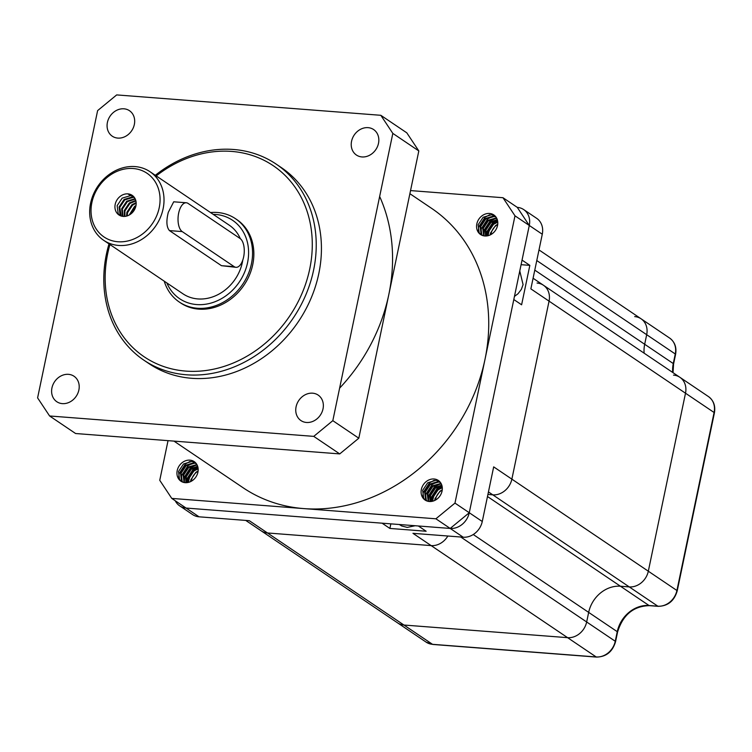 <?xml version="1.0" encoding="UTF-8"?>
<svg xmlns="http://www.w3.org/2000/svg" width="752" height="752" viewBox="0 0 752 752"><rect width="100%" height="100%" fill="white"/><g stroke="black" fill="none" stroke-linecap="round" stroke-linejoin="round"><path stroke-width="1.13" d="M460.76 537.013L586.663 621.97A17.738 15.04 124 0 1 567.6 637.668L403.937 625.034A17.738 15.04 124 0 1 397.545 622.844L426.13 642.133A17.738 15.04 -56 0 0 432.522 644.323L596.186 656.957A17.738 15.04 -56 0 0 615.258 641.259L617.26 631.68A29.563 25.07 124 0 1 649.042 605.52L657.84 606.197A17.738 15.04 -56 0 0 676.913 590.499L714.099 412.5A17.738 15.04 -56 0 0 708.478 396.595C713.639 400.459 715.613 405.901 714.4 412.904A2.961 0.677 -168.2 0 0 714.099 412.5L685.504 393.211L648.318 571.21A17.738 15.04 124 0 1 629.255 586.908L620.447 586.231A29.563 25.07 -56 0 0 588.666 612.391L617.26 631.68A2.961 0.677 -168.2 0 1 617.561 632.084L615.559 641.663A2.961 0.677 -168.2 0 0 615.258 641.259L586.663 621.97A17.738 15.04 124 0 1 567.6 637.668L403.937 625.034A17.738 15.04 124 0 1 397.545 622.844L261.094 530.771A17.738 15.04 124 0 0 267.486 532.971A17.738 15.04 124 0 1 261.094 530.771L245.744 520.422M473.262 534.522L588.666 612.391L586.663 621.97L588.666 612.391A29.563 25.07 -56 0 1 620.447 586.231L649.042 605.52A2.961 1.41 -85.6 0 0 649.399 605.651C633.447 606.074 622.844 614.892 617.561 632.084M521.089 264.685L529.84 265.362L522.048 260.107L529.286 225.459A17.738 15.04 -56 0 0 523.665 209.554L536.665 218.324A17.738 15.04 -56 0 1 542.277 234.229L530.865 288.871L685.504 393.211A17.738 15.04 -56 0 0 679.893 377.307A17.738 15.04 -56 0 0 673.501 375.116M536.778 260.54L646.682 334.696L644.68 344.275A29.563 25.07 -56 0 0 644.144 353.186A29.563 25.07 -56 0 1 644.68 344.275L673.275 363.564A2.961 0.677 11.8 0 1 673.576 363.968L673.012 372.663M538.996 249.927L641.071 318.792A17.738 15.04 -56 0 1 646.682 334.696A17.738 15.04 -56 0 0 641.071 318.792A17.738 15.04 -56 0 0 634.679 316.601M390.843 523.853L389.884 528.44L426.14 531.241L418.347 525.977M382.091 523.185L389.884 528.44M529.84 265.362L521.606 304.795L513.804 299.531L469.267 512.732L529.276 225.468L514.988 215.824L502.975 197.72L410.536 190.585M175.244 500.757A17.738 15.04 -56 0 0 179.672 505.852L192.662 514.622A17.738 15.04 -56 0 0 199.054 516.812L249.297 520.694L432.522 644.323A2.961 1.41 -85.6 0 0 432.889 644.455L426.13 642.133M442.298 487.7L438.068 489.834L433.049 497.345L432.729 501.199A14.786 12.53 124 0 1 438.924 489.232M488.217 235.658A14.786 12.53 124 0 1 494.402 223.692M188.602 482.342A14.786 12.53 124 0 1 194.768 470.385M596.966 656.994A2.961 1.41 -85.6 0 1 596.552 657.088A2.961 1.41 -85.6 0 1 596.186 656.957L431.15 545.604L267.486 532.971L431.15 545.604A17.738 15.04 124 0 0 447.844 536.016A17.738 15.04 124 0 1 431.15 545.604L412.961 533.328L463.194 537.201L450.204 528.44A17.738 15.04 -56 0 0 469.267 512.732L450.194 528.44L186.054 508.051L171.766 498.407L435.897 518.795L454.969 503.097L514.988 215.824M523.665 209.554A17.738 15.04 -56 0 0 517.273 207.364L529.276 225.468L542.277 234.229M179.672 505.852A17.738 15.04 -56 0 0 186.054 508.042M463.194 537.201A17.738 15.04 -56 0 0 482.267 521.503L493.679 466.87L511.868 479.146A17.738 15.04 124 0 1 492.804 494.844L487.916 494.459L492.804 494.844L629.255 586.908L620.447 586.231L487.484 496.517M533.083 278.249L543.442 285.243A17.738 15.04 -56 0 1 549.054 301.148L511.868 479.146L549.054 301.148A17.738 15.04 -56 0 0 543.442 285.243A17.738 15.04 -56 0 0 537.05 283.043M672.73 372.475A29.563 25.07 124 0 1 673.275 363.564L675.268 353.985L646.682 334.696L644.68 344.275L534.785 270.118M488.452 491.902L492.804 494.844A17.738 15.04 124 0 0 511.868 479.146L648.318 571.21L685.504 393.211A17.738 15.04 -56 0 0 679.893 377.307L708.478 396.595M714.4 412.904L677.214 590.903A2.961 0.677 -168.2 0 0 676.913 590.499L648.318 571.21A17.738 15.04 124 0 1 629.255 586.908L657.84 606.197A2.961 1.41 -85.6 0 0 658.207 606.328L649.399 605.651A2.961 1.41 -85.6 0 0 649.775 605.576M117.895 241.749A38.437 32.59 -56 0 0 159.217 207.74A38.437 32.59 -56 0 0 133.198 168.523A38.437 32.59 -56 0 0 91.885 202.542A38.437 32.59 -56 0 0 117.895 241.749M135.087 166.587A41.388 35.09 124 0 1 149.996 171.71A41.388 35.09 124 0 1 160.364 217.516A41.388 35.09 124 0 1 118.609 245.443A41.388 35.09 124 0 1 103.701 240.33A41.388 35.09 124 0 1 93.333 194.514A41.388 35.09 124 0 1 135.087 166.587M166.869 282.959A47.301 40.11 -56 0 0 196.704 304.569A47.301 40.11 -56 0 0 247.549 262.702A47.301 40.11 -56 0 0 215.533 214.442A47.301 40.11 -56 0 0 213.173 214.329M210.532 212.543A50.262 42.61 124 0 1 217.422 212.496A50.262 42.61 124 0 1 235.526 218.719A50.262 42.61 124 0 1 248.113 274.348A50.262 42.61 124 0 1 197.419 308.264A50.262 42.61 124 0 1 179.305 302.041A50.262 42.61 124 0 1 164.227 281.173M109.933 244.532A115.3 97.76 -56 0 0 185.772 371.093A115.3 97.76 -56 0 0 309.711 269.056A115.3 97.76 -56 0 0 231.663 151.415A115.3 97.76 -56 0 0 156.228 175.912M155.307 175.291A118.261 100.27 124 0 1 233.552 149.479A118.261 100.27 124 0 1 276.163 164.105A118.261 100.27 124 0 1 305.763 295A118.261 100.27 124 0 1 186.477 374.787A118.261 100.27 124 0 1 143.867 360.17A118.261 100.27 124 0 1 109.002 243.911M178.656 213.126A14.786 7.059 94.4 0 0 182.21 231.588L234.192 266.659A14.786 7.059 94.4 0 0 235.996 267.317A14.786 7.059 94.4 0 0 243.968 255.069A14.786 7.059 94.4 0 0 240.076 238.497L188.094 203.425A14.786 7.059 94.4 0 0 186.289 202.767A14.786 7.059 94.4 0 0 178.656 213.126M186.289 202.767L173.712 201.799L168.298 212.327C166.117 221.088 166.512 227.189 169.463 230.601L221.445 265.682L235.996 267.317M179.305 302.041L180.602 302.924A50.262 42.61 -56 0 0 198.716 309.138A50.262 42.61 -56 0 0 249.41 275.223A50.262 42.61 -56 0 0 236.833 219.593L235.526 218.719M143.867 360.17L149.065 363.677A118.261 100.27 -56 0 0 191.675 378.294A118.261 100.27 -56 0 0 310.961 298.506A118.261 100.27 -56 0 0 281.361 167.611L276.163 164.105M123.939 108.805A15.378 13.038 -56 0 0 108.429 119.183A15.378 13.038 -56 0 0 112.274 136.197A15.378 13.038 -56 0 0 117.82 138.095A15.378 13.038 -56 0 0 133.32 127.727A15.378 13.038 -56 0 0 129.476 110.704A15.378 13.038 -56 0 0 123.939 108.805M68.46 374.336A15.378 13.038 -56 0 0 52.96 384.714A15.378 13.038 -56 0 0 56.804 401.728A15.378 13.038 -56 0 0 62.341 403.627A15.378 13.038 -56 0 0 77.851 393.258A15.378 13.038 -56 0 0 74.006 376.235A15.378 13.038 -56 0 0 68.46 374.336M312.616 393.183A15.378 13.038 -56 0 0 297.106 403.561A15.378 13.038 -56 0 0 300.95 420.575A15.378 13.038 -56 0 0 306.496 422.474A15.378 13.038 -56 0 0 321.997 412.105A15.378 13.038 -56 0 0 318.152 395.082A15.378 13.038 -56 0 0 312.616 393.183M368.085 127.652A15.378 13.038 -56 0 0 352.575 138.03A15.378 13.038 -56 0 0 356.429 155.044A15.378 13.038 -56 0 0 361.966 156.942A15.378 13.038 -56 0 0 377.476 146.574A15.378 13.038 -56 0 0 373.622 129.551A15.378 13.038 -56 0 0 368.085 127.652M103.701 240.33L182.971 293.816A41.388 35.09 -56 0 0 197.879 298.929A41.388 35.09 -56 0 0 242.774 260.117M240.33 238.675A41.388 35.09 -56 0 0 229.266 225.196L149.996 171.71M129.278 214.987L134.505 206.471L135.99 205.493M130.124 214.48L135.783 206.462M126.562 216.087L126.881 212.233L131.91 204.723L136.14 202.589M127.182 215.909L127.539 212.666L132.559 205.155L136.168 203.219M124.381 216.426L124.287 210.475L129.306 202.965L135.764 200.436M124.898 216.388L124.935 210.917L129.955 203.407L135.886 200.925M122.501 216.322L121.683 208.727L126.712 201.216L135.097 198.697M122.952 216.388L122.341 209.159L127.361 201.649L135.285 199.101M120.846 215.909L120.132 214.95L119.089 206.969L124.108 199.459L132.446 196.939L134.213 197.278M121.241 216.04L119.737 207.411L124.757 199.9L133.104 197.381L134.448 197.607M129.805 194.251L129.852 195.191L127.906 193.875A11.825 10.03 -56 0 0 115.977 201.856A11.825 10.03 -56 0 0 118.929 214.94A11.825 10.03 -56 0 0 123.196 216.407A11.825 10.03 -56 0 0 135.125 208.426A11.825 10.03 -56 0 0 132.164 195.332A11.825 10.03 -56 0 0 127.906 193.875L132.249 195.398M119.728 215.42L118.186 213.634L117.143 205.653L122.162 198.143L130.5 195.623L133.433 196.385M129.852 195.191L133.151 196.112M49.604 415.978L37.6 397.883L97.619 110.61L116.682 94.912L380.822 115.3L406.813 132.841L418.817 150.936L358.807 438.209L339.735 453.907L75.595 433.519L49.604 415.978L313.744 436.376L332.816 420.669L358.807 438.209M418.817 150.936L392.826 133.395L332.816 420.669M339.735 453.907L313.744 436.376M392.826 133.395L380.822 115.3M432.146 501.34L432.391 496.903L437.42 489.392L442.242 487.108M430.05 501.546L429.796 495.154L434.816 487.644L441.781 485.078M430.539 501.537L430.445 495.587L435.464 488.076L441.922 485.548L437.344 488.067L431.056 497.674L430.623 501.528M428.226 501.358L427.192 493.397L432.221 485.886L441.048 483.433M428.659 501.443L427.85 493.838L432.87 486.328L441.255 483.818M426.619 500.87L425.641 499.629L424.598 491.648L429.618 484.128L437.955 481.618L440.117 482.079M427.004 501.02L426.29 500.061L425.247 492.081L430.266 484.57L438.613 482.051L440.371 482.389M442.063 491.056A11.825 10.03 -56 0 0 438.322 480.453A11.825 10.03 -56 0 0 421.346 489.449A11.825 10.03 -56 0 0 425.096 500.052A11.825 10.03 -56 0 0 442.063 491.056M425.529 500.334L423.696 498.313L422.652 490.332L427.672 482.812L436.01 480.302L439.309 481.233M434.684 500.484L434.994 498.661L440.014 491.15L442.27 489.768M435.436 500.099L435.643 499.093A11.825 10.03 -56 0 1 442.232 490.069M188 482.493L188.244 478.056L193.273 470.545L198.096 468.261M188.573 482.352L188.893 478.498L193.922 470.987L198.152 468.853M185.904 482.699L185.65 476.307L190.67 468.797L197.635 466.231M186.393 482.69L186.299 476.74L191.318 469.229L197.776 466.701L193.198 469.22L186.91 478.827L186.477 482.681M184.08 482.511L183.046 474.55L188.075 467.039L196.902 464.586M184.513 482.596L183.695 474.991L188.724 467.481L197.109 464.971M182.473 482.023L181.495 480.782L180.452 472.801L185.471 465.281L193.809 462.771L195.971 463.232M182.858 482.173L182.144 481.214L181.1 473.234L186.12 465.723L194.458 463.204L196.225 463.542M197.917 472.209A11.825 10.03 -56 0 0 194.176 461.606A11.825 10.03 -56 0 0 177.199 470.602A11.825 10.03 -56 0 0 180.941 481.205A11.825 10.03 -56 0 0 197.917 472.209M181.382 481.487L179.549 479.466L178.497 471.485L183.526 463.965L191.863 461.455L195.163 462.386M190.529 481.637L190.848 479.814L195.868 472.303L198.114 470.921M191.29 481.252L191.497 480.255A11.825 10.03 -56 0 1 198.086 471.222M487.616 235.799L487.869 231.372L492.889 223.861L497.711 221.577M488.198 235.667L488.518 231.813L493.538 224.303L497.768 222.169M485.519 236.015L485.266 229.623L490.295 222.103L497.251 219.546M486.018 236.006L485.914 230.056L490.943 222.545L497.392 220.016M483.705 235.827L482.671 227.865L487.691 220.355L496.527 217.901M484.138 235.902L483.32 228.307L488.339 220.797L496.724 218.277M482.088 235.338L481.111 234.098L480.067 226.117L485.096 218.597L493.434 216.087L495.596 216.548M482.474 235.489L481.769 234.53L480.716 226.549L485.745 219.039L494.083 216.52L495.841 216.858M497.542 225.515A11.825 10.03 -56 0 0 493.791 214.922A11.825 10.03 -56 0 0 476.824 223.917A11.825 10.03 -56 0 0 480.566 234.521A11.825 10.03 -56 0 0 497.542 225.515M480.998 234.803L479.165 232.782L478.122 224.801L483.141 217.281L491.479 214.771L494.778 215.692M490.154 234.953L490.464 233.129L495.493 225.619L497.739 224.237M490.906 234.568L491.112 233.562A11.825 10.03 -56 0 1 497.702 224.538M450.194 528.44L435.897 518.795M454.969 503.097L482.267 521.503M502.975 197.72L517.273 207.364M171.766 498.407L159.753 480.302L168.034 440.653M422.831 496.536L423.254 492.419L429.552 482.812L434.224 480.274M425.688 500.418L425.529 499.441M425.435 498.294L425.858 494.167L432.146 484.561L436.827 482.032M438.172 481.637L439.478 481.393M428.029 500.042L428.452 495.925L434.75 486.318L439.422 483.78M428.396 500.935L428.781 496.141L435.07 486.535L440.522 483.762M430.943 501.509L431.375 497.899L437.673 488.292L442.016 485.877M178.685 477.689L179.108 473.572L185.406 463.965L190.077 461.427M181.542 481.571L181.382 480.594M181.288 479.447L181.711 475.32L188 465.714L192.681 463.185M194.025 462.79L195.332 462.546M183.883 481.195L184.306 477.078L190.604 467.471L195.276 464.933M184.249 482.088L184.635 477.294L190.923 467.688L196.375 464.915M186.797 482.662L187.229 479.052L193.527 469.445L197.861 467.03M478.31 231.005L478.733 226.878L485.021 217.281L489.702 214.743M481.158 234.887L480.998 233.91M480.904 232.763L481.327 228.636L487.625 219.029L492.297 216.501M493.65 216.106L494.957 215.862M483.508 234.511L483.931 230.394L490.219 220.787L494.901 218.249M486.093 235.996L486.525 232.142L492.823 222.536L497.401 220.035M483.874 235.404L484.25 230.61L490.548 221.003L495.991 218.23M486.422 235.978L486.854 232.359L493.143 222.761L497.486 220.345M409.887 193.696L431.629 208.37A168.523 142.88 124 0 1 473.816 394.894A168.523 142.88 124 0 1 303.836 508.596A168.523 142.88 124 0 1 243.112 487.757L173.975 441.114M379.647 196.488A168.523 142.88 124 0 1 339.613 388.145M433.265 644.379A2.961 1.41 -85.6 0 1 432.889 644.455L596.552 657.088C606.244 656.844 612.579 651.702 615.559 641.663M658.62 606.234A2.961 1.41 -85.6 0 1 658.207 606.328C667.898 606.084 674.234 600.942 677.214 590.903M675.268 353.985A2.961 0.677 11.8 0 1 675.578 354.389C676.791 347.386 674.817 341.944 669.656 338.08A17.738 15.04 -56 0 1 675.268 353.985M199.054 516.812L186.064 508.051M182.21 231.588L169.463 230.601M234.192 266.659L221.445 265.682M675.578 354.389L673.576 363.968M641.071 318.792L669.656 338.08M543.442 285.243L679.893 377.307M514.462 296.391L517.996 293.769L521.343 289.388L523.082 284.632L519.773 270.974M399.312 524.511L401.69 525.977L407.217 527.396L415.179 525.733"/></g></svg>
